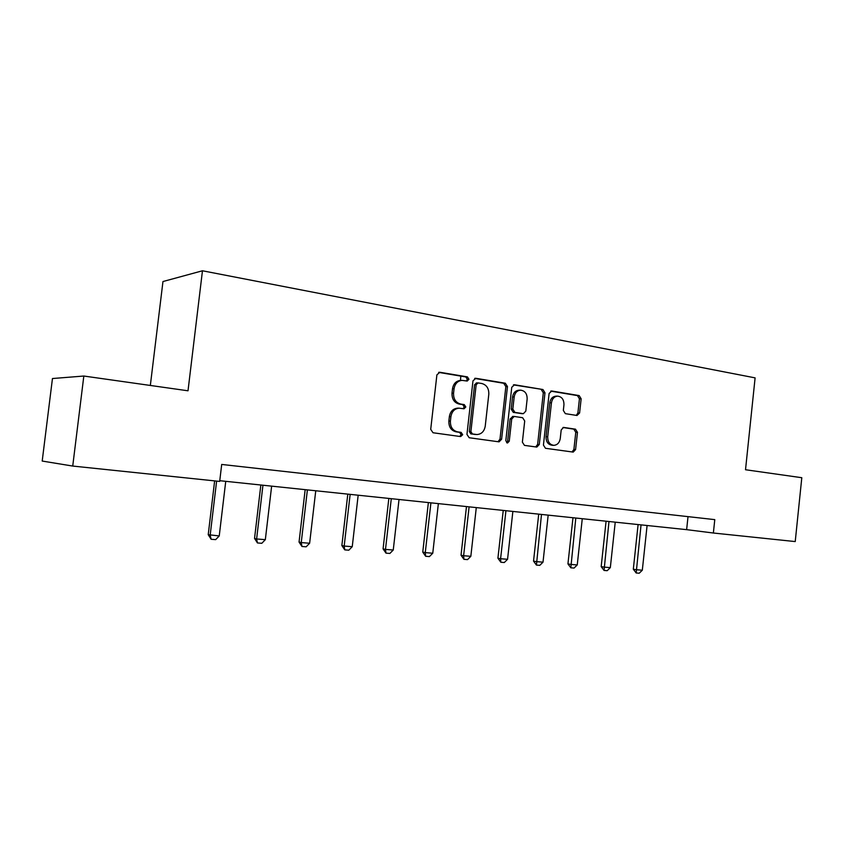 <?xml version="1.0" encoding="UTF-8"?>
<svg xmlns="http://www.w3.org/2000/svg" width="844" height="844" viewBox="0 0 844 844"><rect width="100%" height="100%" fill="white"/><g stroke="black" fill="none" stroke-linecap="round" stroke-linejoin="round"><path stroke-width="1.27" d="M468.937 379.262L467.386 376.878L439.872 372.267L436.897 374.852L430.714 429.343L433.014 432.75L460.666 436.57L462.691 434.723L461.13 432.381L457.596 431.885C452.658 430.609 450.253 427.011 450.411 421.114L450.918 416.609C451.867 411.429 454.61 408.612 459.136 408.169L464.031 408.802L465.814 406.966L464.263 404.603L460.729 404.065C455.802 402.715 453.407 399.096 453.555 393.198L454.072 388.694C454.979 383.64 457.648 380.866 462.058 380.37L467.207 381.066L468.937 379.262M466.31 380.95L467.365 379.315L465.814 376.941L438.648 372.394M459.79 436.443L461.13 434.66L459.569 432.328L456.045 431.833L457.596 431.885M463.061 408.675L464.253 406.966L462.691 404.614L459.168 404.065L460.729 404.065M576.99 415.48L579.585 413.022L581.147 398.79L579.163 395.583L551.797 391.004L549.117 393.473L543.43 445.083L545.477 448.291L573.213 452.099L575.587 449.578L577.475 432.35L575.492 429.185L563.56 427.412L561.197 429.934L560.258 438.542C559.498 442.762 557.346 445.031 553.812 445.337C549.676 444.682 547.65 441.823 547.714 436.738L551.448 402.81C552.176 398.727 554.234 396.501 557.641 396.131C561.904 396.722 564.003 399.623 563.95 404.835L563.338 410.448L565.353 413.655L576.99 415.48M745.516 469.739L801.8 477.715L795.227 541.574L713.37 533.018L714.784 519.63L221.698 464.443L219.683 481.418L72.732 466.057L83.83 376.034L188.012 390.793L202.465 270.776L755.106 377.869L745.516 469.739M507.466 386.563L505.334 383.229L475.847 378.291L472.978 380.844L466.954 434.407L469.169 437.741L499.057 441.855L501.6 439.249L507.466 386.563L505.851 386.605L503.71 383.271L474.676 378.418M514.534 384.769L542.935 389.527L544.981 392.787L539.284 444.503L536.816 447.077L524.462 445.379L522.373 442.151L524.715 420.977L522.615 417.717L514.165 416.451L511.717 419.025L509.248 441.201L507.487 443.026L505.809 440.726L511.759 387.28L514.534 384.769L513.743 384.79M202.465 270.776L162.966 281.537L150.337 385.455M72.732 466.057L42.2 461.056L52.455 378.534L83.83 376.034M219.767 480.7L686.636 529.652L713.37 533.018M688.018 516.633L686.636 529.652M460.782 376.097L460.507 380.422C456.087 380.918 453.428 383.682 452.511 388.736L454.072 388.694M459.168 404.065C454.241 402.725 451.856 399.106 452.004 393.22L452.511 388.736M459.136 408.169L457.585 408.169C453.059 408.612 450.316 411.418 449.367 416.577L450.918 416.609M456.045 431.833C451.107 430.556 448.713 426.969 448.86 421.082L449.367 416.577M497.981 441.718L499.986 439.175L505.851 386.605M478.168 382.912L476.164 384.695L470.889 431.632L472.44 433.964L477.018 434.544C481.544 434.154 484.287 431.347 485.237 426.157L488.803 394.275C488.971 388.483 486.64 384.896 481.829 383.514L478.168 382.912M476.586 382.954L474.581 384.737L476.164 384.695M476.628 434.533L470.857 433.911L469.317 431.579L474.581 384.737M513.395 384.896L542.935 389.527M535.687 446.93L537.617 444.429L543.314 392.819L541.268 389.559M512.857 416.461L510.092 418.993L507.624 441.138L509.248 441.201M506.643 442.741L507.624 441.138M527.152 399.043C527.183 393.705 524.989 390.751 520.558 390.16C517.034 390.54 514.914 392.798 514.175 396.944L512.814 409.108L514.935 412.399L523.385 413.676L525.812 411.123L527.152 399.043M520.558 390.16L518.912 390.192C515.41 390.572 513.279 392.829 512.54 396.965L514.175 396.944M522.014 413.644L513.3 412.389L511.19 409.108L512.54 396.965M557.641 396.131L555.964 396.152C552.556 396.522 550.499 398.737 549.771 402.82L551.448 402.81M553.485 445.315L552.134 445.252C548.009 444.609 545.984 441.75 546.047 436.675L549.771 402.82M572.021 451.951L573.888 449.493L575.777 432.297L573.793 429.142L562.948 427.507M576.252 415.364L577.887 413.011L579.438 398.801L577.465 395.604L550.699 391.131M214.64 480.89L208.225 534.695L219.24 535.929L225.738 481.333M219.24 535.929L215.674 539.632L211.137 539.274L208.225 534.695M216.623 481.091L210.167 535.191L211.137 539.274M260.849 485.005L254.54 538.451L256.618 538.957L265.332 539.664L271.641 486.144M265.332 539.664L261.809 543.293L257.452 542.945L254.54 538.451M262.948 485.226L256.618 538.957L257.452 542.945M305.169 489.657L299.05 542.07L301.245 542.576L309.632 543.251L315.751 490.765M309.632 543.251L306.161 546.806L301.973 546.479L299.05 542.07M307.395 489.889L301.245 542.576L301.973 546.479M347.802 494.13L341.862 545.54L344.173 546.047L352.243 546.701L358.172 495.217M352.243 546.701L348.815 550.193L344.785 549.877L341.862 545.54M350.144 494.373L344.173 546.047L344.785 549.877M388.841 498.424L383.07 548.885L385.486 549.402L393.251 550.024L399.022 499.5M393.251 550.024L389.865 553.453L385.982 553.136L383.07 548.885M391.289 498.688L385.486 549.402L385.982 553.136M428.372 502.57L422.76 552.113L425.271 552.62L432.761 553.231L438.363 503.615M432.761 553.231L429.417 556.586L425.671 556.291L422.76 552.113M430.915 502.834L425.271 552.62L425.671 556.291M466.479 506.569L461.024 555.215L463.62 555.732L470.836 556.312L476.29 507.592M470.836 556.312L467.534 559.614L463.936 559.319L461.024 555.215M469.106 506.843L463.62 555.732L463.936 559.319M503.235 510.42L497.918 558.211L500.597 558.728L507.56 559.287L512.867 511.432M507.56 559.287L504.311 562.526L500.83 562.252L497.918 558.211M505.936 510.704L500.597 558.728L500.83 562.252M538.715 514.144L533.535 561.102L536.288 561.619L543.009 562.167L548.178 515.135M543.009 562.167L539.791 565.343L536.436 565.079L533.535 561.102M541.489 514.429L536.436 565.079M572.981 517.731L567.938 563.897L570.755 564.414L577.243 564.942L582.276 518.712M577.243 564.942L574.068 568.065L570.829 567.801L567.938 563.897M575.808 518.026L570.829 567.801M606.087 521.202L601.181 566.598L604.051 567.115L610.328 567.622L615.234 522.162M610.328 567.622L607.195 570.692L604.051 570.438L601.181 566.598M608.988 521.508L604.051 570.438M638.106 524.557L633.316 569.204L636.249 569.721L642.316 570.206L647.095 525.506M642.316 570.206L639.214 573.224L636.176 572.992L633.316 569.204M641.05 524.873L636.176 572.992M465.814 376.941L467.386 376.878M459.569 432.328L461.13 432.381M462.691 404.614L464.263 404.603M452.004 393.22L453.555 393.198M448.86 421.082L450.411 421.114M438.901 372.32L439.872 372.267M499.986 439.175L501.6 439.249M474.972 378.323L475.847 378.291M503.71 383.271L505.334 383.229M469.317 431.579L470.889 431.632M470.857 433.911L472.44 433.964M474.528 434.428L476.111 434.481M543.314 392.819L544.981 392.787M537.617 444.429L539.284 444.503M510.092 418.993L511.717 419.025M511.19 409.108L512.814 409.108M513.3 412.389L514.935 412.399M521.434 413.634L523.069 413.655M546.047 436.675L547.714 436.738M573.793 429.142L575.492 429.185M575.777 432.297L577.475 432.35M573.888 449.493L575.587 449.578M551.079 391.015L551.797 391.004M577.465 395.604L579.163 395.583M579.438 398.801L581.147 398.79M577.887 413.011L579.585 413.022M460.497 380.422L462.058 380.37M476.301 382.933L477.883 382.891M512.54 416.43L514.165 416.451M521.75 413.655L523.385 413.676"/></g></svg>
